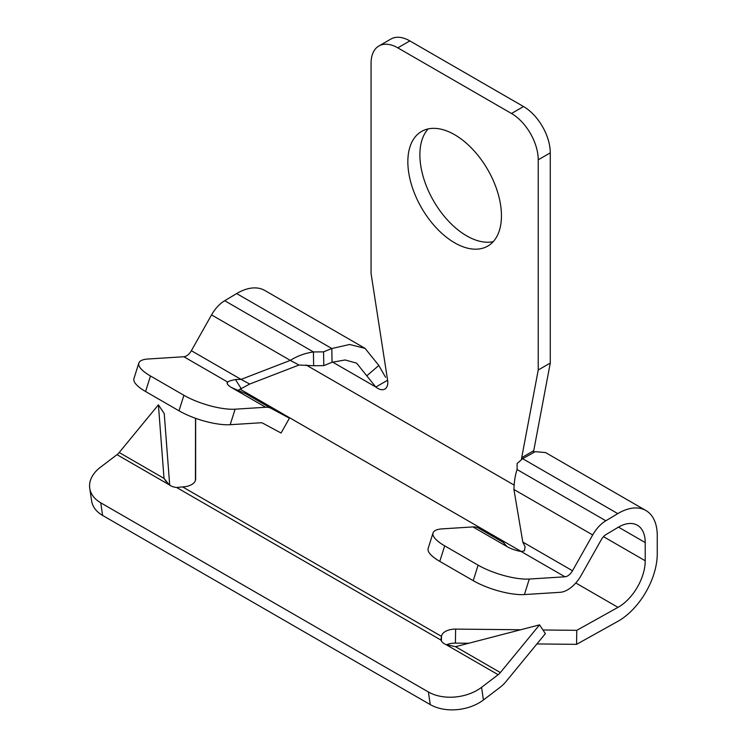 <?xml version="1.0" encoding="UTF-8"?>
<svg xmlns="http://www.w3.org/2000/svg" width="747" height="747" viewBox="0 0 747 747"><rect width="100%" height="100%" fill="white"/><g stroke="black" fill="none" stroke-linecap="round" stroke-linejoin="round"><path stroke-width="1.12" d="M428.124 128.923A66.194 38.218 -120 0 0 425.258 183.052A66.194 38.218 -120 0 0 466.688 235.865A66.194 38.218 -120 0 0 493.216 241.664M454.652 242.812A66.194 38.218 60 0 1 411.41 184.481A66.194 38.218 60 0 1 421.551 131.444A66.194 38.218 60 0 1 454.652 134.721A66.194 38.218 60 0 1 497.894 193.053A66.194 38.218 60 0 1 487.744 246.09A66.194 38.218 60 0 1 454.652 242.812M195.639 418.32L195.649 479.014A14.184 8.049 -179.1 0 1 195.649 479.079A14.184 8.049 -179.1 0 1 182.595 486.904L176.647 487.492A14.184 9.366 171.5 0 1 169.158 484.766L117.008 454.662L100.406 467.286A37.826 24.987 -8.5 0 0 89.743 488.295A37.826 24.987 -8.5 0 0 100.742 502.806L428.386 691.974A37.826 24.987 -8.5 0 0 481.554 687.333L498.146 674.709L446.006 644.605A14.184 9.366 171.5 0 1 440.907 640.058L441.477 636.369A14.184 8.049 -179.1 0 1 455.614 629.105L520.678 629.758M603.483 536.663L645.221 560.764L645.221 542.565A37.826 21.84 -60 0 0 637.387 525.244A37.826 21.84 -60 0 0 618.002 527.391L606.041 534.544A9.459 5.462 -60 0 0 601.354 539.605L581.157 575.414A26.481 15.285 -60 0 1 567.692 589.785A26.481 15.285 -60 0 1 560.073 592.315L524.403 594.565A37.826 11.065 -162.5 0 1 473.224 580.671L439.787 561.37A37.826 11.065 -162.5 0 1 428.152 548.447L433.045 532.928A37.826 11.065 -162.5 0 1 442.373 528.857L472.963 526.924L507.064 546.617L503.739 542.957M249.713 384.051L241.057 379.401L290.312 360.381L298.977 365.031L249.713 384.051L238.312 390.186M592.688 534.955L572.501 570.755A9.459 5.462 -60 0 1 567.692 575.89A9.459 5.462 -60 0 1 564.965 576.787L521.126 551.482L524.375 550.875L525.113 546.757L522.807 542.061L513.927 489.481L592.688 534.955A26.481 15.285 -60 0 1 605.836 520.771L617.797 513.619A54.848 31.663 -60 0 1 645.894 510.509A54.848 31.663 -60 0 1 657.257 535.608L657.257 553.816A54.848 31.663 -60 0 1 617.797 621.373L576.572 644.344L536.916 643.942M230.188 424.707L235.09 409.188L265.671 407.255A26.481 15.285 -60 0 1 271.068 408.338L289.416 418.208L281.059 433.027L262.701 423.157A9.459 5.462 -60 0 0 260.778 422.774L230.188 424.707A37.826 11.065 -162.5 0 1 179.009 410.813L145.581 391.512L150.474 375.984A37.826 11.065 -162.5 0 1 138.83 363.061A37.826 11.065 -162.5 0 1 148.158 358.999L183.827 356.739A9.459 5.462 120 0 0 186.554 355.843A9.459 5.462 120 0 0 191.363 350.707L211.55 314.907L290.312 360.381C297.306 355.983 305.009 353.172 313.432 351.949L323.572 351.856L331.827 348.513L349.633 344.479L365.087 348.382L378.822 365.451L385.555 377.272M241.113 388.496L235.436 379.513L229.871 380.849L227.676 382.053L227.209 383.528M195.434 480.396L195.518 418.273M468.78 643.251L455.409 643.12A14.184 8.049 0.9 0 0 446.575 644.782M521.518 459.657A14.184 8.189 60 0 1 521.705 457.659L538.232 369.998L538.232 159.811A37.826 21.84 -120 0 0 511.49 113.488L397.815 47.855A37.826 21.84 -120 0 0 378.897 45.987A37.826 21.84 -120 0 0 371.063 63.299L371.063 273.486L387.6 380.223A14.184 8.189 60 0 1 384.845 389.066A14.184 8.189 60 0 1 375.825 387.03L387.6 380.232M538.232 159.811L550.268 152.864A37.826 21.84 -120 0 0 523.526 106.541L409.851 40.908A37.826 21.84 -120 0 0 390.933 39.031L378.897 45.987M550.268 152.864L550.268 363.051L538.232 369.998M550.268 363.051L533.741 450.702A14.184 8.189 -120 0 0 533.573 452.168M645.221 560.764A37.826 21.84 -60 0 1 618.002 607.358L575.788 582.987M576.572 644.344L576.777 630.328L618.002 607.358M524.403 594.565L529.296 579.046L564.965 576.787M332.611 362.08L375.825 387.03L356.58 363.126L345.105 359.97L332.032 362.286L323.787 365.628L313.647 365.731L313.432 351.949L224.698 300.714A26.481 15.285 120 0 0 211.55 314.907M224.698 300.714L236.659 293.571L331.827 348.513L332.032 362.286M364.713 348.167L264.755 290.452A54.848 31.663 120 0 0 236.659 293.571M545.571 452.579L535.254 451.655L522.629 458.677L517.092 463.579L517.092 469.536C515.271 474.644 514.216 481.292 513.927 489.481M542.948 629.982L576.777 630.328M367.132 375.526L378.822 365.451M441.421 641.019L441.477 636.369L182.595 486.904M323.787 365.628L323.572 351.856M298.977 365.031L313.647 365.731M117.008 454.662A9.459 5.462 120 0 0 119.203 452.523L164.023 478.397L169.158 484.766M446.006 644.605L455.53 646.697L500.35 672.571A9.459 5.462 -60 0 1 498.146 674.709M500.35 672.571L539.539 624.856L545.375 633.643L506.177 681.357A26.481 15.285 -60 0 1 500.032 687.352L483.43 699.976L481.554 687.333M89.743 488.295L91.629 500.938A37.826 24.987 -8.5 0 0 102.619 515.449L430.272 704.617A37.826 24.987 -8.5 0 0 483.43 699.976M166.077 481.498L164.023 478.397L158.401 404.809L119.203 452.523M158.401 404.809L164.237 413.595L169.7 485.167M539.539 624.856L455.53 646.697M145.581 391.512A37.826 11.065 -162.5 0 1 133.937 378.589L138.83 363.061M191.363 350.707L241.057 379.401L235.436 379.513M521.126 551.482A14.184 4.146 -162.5 0 1 507.064 546.617M478.351 528.017L503.861 542.742L496.699 537.877L478.351 528.017A26.481 15.285 120 0 0 472.963 526.924M439.787 561.37L444.689 545.852A37.826 11.065 -162.5 0 1 433.045 532.928M444.689 545.852L478.117 565.152L473.224 580.671M529.296 579.046A37.826 11.065 -162.5 0 1 478.117 565.152M235.09 409.188A37.826 11.065 -162.5 0 1 183.902 395.284L179.009 410.813M289.416 418.208L245.548 393.604L231.57 387.562A14.184 4.146 -162.5 0 1 227.209 382.716A14.184 4.146 -162.5 0 1 227.676 382.053L183.827 356.739M150.474 375.984L183.902 395.284M306.074 364.966L514.113 485.074M645.221 542.565L618.469 527.121M523.526 106.541L511.49 113.488M533.741 450.702L521.705 457.659M521.257 551.501L240.048 389.14M397.815 47.855L409.851 40.908M522.629 458.677L617.797 513.619M455.409 643.12L455.614 629.105M176.647 487.492L440.907 640.058M605.836 520.771L517.092 469.536M428.386 691.974L430.272 704.617M100.742 502.806L102.619 515.449M572.501 570.755L522.807 542.061M231.57 387.562L265.671 407.255M271.068 408.338L245.548 393.604M645.894 510.509L545.562 452.579"/></g></svg>
